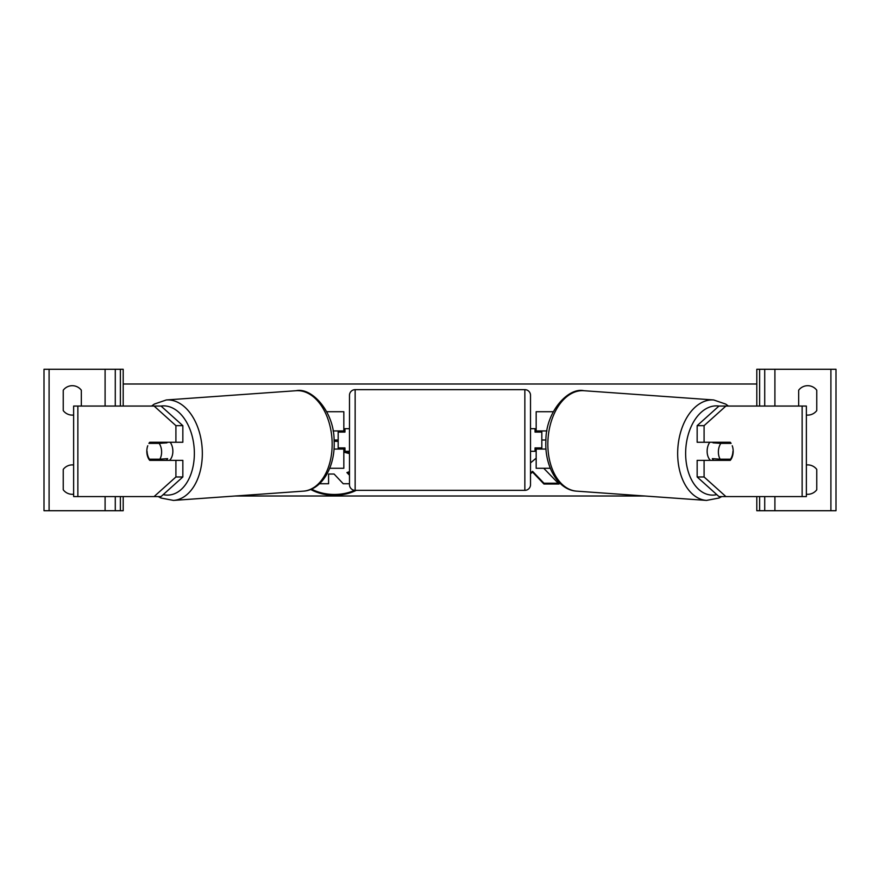 <?xml version="1.0" encoding="UTF-8"?>
<svg xmlns="http://www.w3.org/2000/svg" width="880" height="880" viewBox="0 0 880 880"><rect width="100%" height="100%" fill="white"/><g stroke="black" fill="none" stroke-linecap="round" stroke-linejoin="round"><path stroke-width="1.32" d="M333.058 430.947L343.827 430.947L343.827 411.719L326.689 411.719M338.173 430.947L338.173 432.08L344.96 432.08L344.96 428.681L349.481 428.681M338.173 432.08L338.173 449.053M329.714 468.281L343.827 468.281L343.827 447.92M343.827 432.08L343.827 430.947M343.827 449.053L333.982 449.053M81.334 406.054L81.334 390.214A11.319 11.319 0 0 0 63.239 390.214L63.239 410.586A11.319 11.319 0 0 0 73.634 415.03M73.634 464.97A11.319 11.319 0 0 0 63.239 469.414L63.239 489.786A11.319 11.319 0 0 0 73.634 494.23M123.2 406.054L123.2 369.281L44 369.281L44 510.719L49.093 510.719L49.093 369.281M123.2 496.573L123.2 510.719L49.093 510.719M115.28 510.719L115.28 496.573L115.28 510.719M115.28 406.054L115.28 369.281L115.28 406.054M355.146 389.653A5.654 5.654 0 0 0 349.481 395.307L349.481 484.693A5.654 5.654 0 0 0 355.146 490.347L524.854 490.347A5.654 5.654 0 0 0 530.519 484.693L530.519 395.307A5.654 5.654 0 0 0 524.854 389.653L355.146 389.653L355.146 490.347M338.173 447.92L344.96 447.92L344.96 451.319L349.481 451.319M530.519 428.681L535.04 428.681L535.04 432.08L541.827 432.08L541.827 447.92L535.04 447.92L535.04 451.319L530.519 451.319M147.763 445.731A11.319 7.271 -90 0 0 146.817 451.319A11.319 7.271 -90 0 0 149.732 460.361L175.912 460.361L175.912 476.971L182.842 476.971L182.842 460.361L175.912 460.361M155.815 459.206A11.319 7.271 -90 0 0 156.662 460.361M182.842 476.971L161.029 496.573L73.634 496.573L73.634 406.054L161.029 406.054L182.842 425.656L175.912 425.656L154.088 406.054M175.912 425.656L175.912 442.266L182.842 442.266L182.842 425.656M156.662 442.266A11.319 7.271 -90 0 0 155.837 443.388M154.088 496.573L175.912 476.971M175.912 442.266L149.732 442.266A11.319 7.271 -90 0 0 148.907 443.388M148.907 443.377L159.192 443.388A11.319 7.26 85.9 0 1 161.601 451.297A11.319 7.26 85.9 0 1 159.852 459.206L149.468 459.206A11.319 7.26 85.9 0 1 147.059 451.297M170.214 442.266A11.319 7.26 85.9 0 1 172.854 450.494A11.319 7.26 85.9 0 1 169.532 460.361M166.331 460.361A11.319 7.26 85.9 0 0 167.64 458.645L159.852 459.206M158.708 460.361A11.319 7.26 85.9 0 1 157.652 459.206M166.573 442.266A11.319 7.26 85.9 0 1 166.98 442.838L156.189 442.86M156.596 442.838A11.319 7.26 85.9 0 1 156.959 442.266M159.192 443.388L166.98 442.838M704.088 442.266L704.088 425.656L725.912 406.054L718.971 406.054L697.158 425.656L697.158 442.266L730.268 442.266A11.319 7.271 -90 0 1 731.093 443.388M732.237 445.731A11.319 7.271 -90 0 1 733.183 451.319A11.319 7.271 -90 0 1 730.268 460.361L704.088 460.361L704.088 476.971L697.158 476.971L697.158 460.361L704.088 460.361M723.338 442.266A11.319 7.271 -90 0 1 724.163 443.388M697.158 476.971L718.971 496.573L806.366 496.573L806.366 406.054L725.912 406.054M724.185 459.206A11.319 7.271 -90 0 1 723.338 460.361M697.158 425.656L704.088 425.656M725.912 496.573L704.088 476.971M709.786 442.266A11.319 7.26 94.1 0 0 707.146 450.494A11.319 7.26 94.1 0 0 710.468 460.361M713.427 442.266A11.319 7.26 94.1 0 0 713.02 442.838L720.808 443.388A11.319 7.26 94.1 0 0 718.399 451.297A11.319 7.26 94.1 0 0 720.148 459.206L730.532 459.206A11.319 7.26 94.1 0 0 732.941 451.297M713.02 442.838L723.404 442.838A11.319 7.26 94.1 0 0 723.041 442.266M731.093 443.377L720.808 443.388M720.148 459.206L712.36 458.645A11.319 7.26 94.1 0 0 713.669 460.361M721.292 460.361A11.319 7.26 94.1 0 0 722.348 459.206M798.666 406.054L798.666 390.214A11.319 11.319 0 0 1 816.761 390.214L816.761 410.586A11.319 11.319 0 0 1 806.366 415.03M806.366 464.97A11.319 11.319 0 0 1 816.761 469.414L816.761 489.786A11.319 11.319 0 0 1 806.366 494.23M756.8 406.054L756.8 369.281L836 369.281L836 510.719L830.907 510.719L830.907 369.281M756.8 496.573L756.8 510.719L830.907 510.719M764.72 510.719L764.72 496.573M764.72 406.054L764.72 369.281M546.942 430.947L536.173 430.947L536.173 411.719L553.311 411.719M541.827 430.947L541.827 432.08M541.827 447.92L541.827 449.053M550.286 468.281L536.173 468.281L536.173 447.92M536.173 432.08L536.173 430.947M536.173 449.053L546.018 449.053M338.173 441.43A38.159 26.983 180 0 0 334.345 441.287A38.159 26.983 180 0 0 334.125 441.287M310.684 489.445A38.159 26.983 180 0 0 334.345 495.253A38.159 26.983 180 0 0 356.29 490.347M311.509 489.093A38.159 26.983 180 0 0 334.345 494.461A38.159 26.983 180 0 0 354.64 490.325M644.765 496.001L235.235 496.001M545.93 440L541.827 440M338.173 440L334.07 440M530.519 473.748L532.576 472.131L543.95 484.022L559.02 484.022L543.741 468.281M536.173 458.172L530.519 462.891M756.8 383.999L123.2 383.999M343.827 451.308L349.481 452.837M343.827 452.111L349.481 453.64M349.481 483.747L343.222 483.747L334.092 474.034L328.581 474.034L328.581 483.747L319.517 483.747M328.581 474.034L328.581 482.944M349.481 471.625L346.918 472.571L349.481 475.222M347.512 472.384L349.481 474.419M530.519 472.956L532.576 471.328L543.95 483.219L558.239 483.219M543.95 483.219L543.95 484.022M532.576 471.328L532.576 472.131M105.094 510.719L105.094 496.573M105.094 406.054L105.094 369.281M120.373 510.719L120.373 496.573M120.373 406.054L120.373 369.281M524.854 490.347L524.854 389.653M77.869 496.573L77.869 406.054M163.185 494.626A44.693 28.688 -94.1 0 0 194.304 450.494A44.693 28.688 -94.1 0 0 161.04 406.065M202.268 450.186A50.347 32.318 85.9 0 1 173.492 500.412L303.303 491.15A50.347 32.318 -94.1 0 0 332.09 440.924A50.347 32.318 -94.1 0 0 296.142 390.709L166.32 399.96A50.347 32.318 85.9 0 1 202.268 450.186M802.131 496.573L802.131 406.054M716.815 494.626A44.693 28.688 -85.9 0 1 685.696 450.494A44.693 28.688 -85.9 0 1 718.96 406.065M728.398 406.054L725.703 404.085L713.68 399.96A50.347 32.318 94.1 0 0 677.732 450.186A50.347 32.318 94.1 0 0 706.508 500.412L576.697 491.15A50.347 32.318 -85.9 0 1 547.91 440.924A50.347 32.318 -85.9 0 1 583.858 390.709C568.337 387.134 545.666 411.697 545.897 440.693C544.423 466.059 557.865 490.171 576.697 491.15M774.906 510.719L774.906 496.573M774.906 406.054L774.906 369.281M759.627 510.719L759.627 496.573M759.627 406.054L759.627 369.281M158.235 496.573L160.985 498.025L173.492 500.412M296.142 390.709C311.663 387.134 334.334 411.697 334.103 440.693C335.577 466.059 322.135 490.171 303.303 491.15M151.602 406.054L154.297 404.085L166.32 399.96M713.68 399.96L583.858 390.709M721.765 496.573L719.015 498.025L706.508 500.412"/></g></svg>
